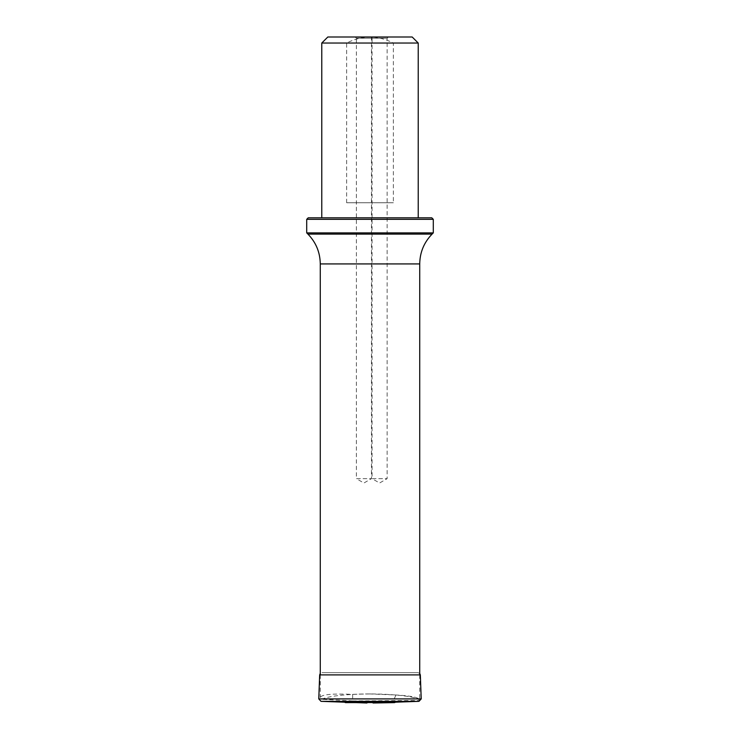 <?xml version="1.0" encoding="UTF-8"?>
<svg xmlns="http://www.w3.org/2000/svg" width="740" height="740" viewBox="0 0 740 740"><rect width="100%" height="100%" fill="white"/><g stroke="black" fill="none" stroke-linecap="round" stroke-linejoin="round"><path stroke-width="0.56" stroke-dasharray="3.7 2.78" d="M370 693.944C345.201 694.176 329.087 695.961 321.669 699.291L320.272 697.496C321.419 694.499 332.214 693.454 352.656 694.388C382.321 692.686 418.47 695.97 419.617 700.466L419.728 700.003C419.136 697.505 411.218 695.831 395.993 694.98L370 693.944M352.656 694.388L352.656 700.937L419.617 700.466M352.656 700.937L321.669 699.291M395.993 694.98L393.245 700.937M379.583 37L370.842 37L379.583 37M363.904 37L355.163 37L363.904 37M327.811 37L412.189 37M346.653 202.751L346.653 43.031C353.942 39.276 361.721 37.268 370 37C378.251 37.259 386.03 39.266 393.347 43.031L393.347 202.751L346.653 202.751L393.347 202.751M370 217.819L418.22 217.819L370 217.819M393.347 43.031L418.22 43.031M321.78 43.031L346.653 43.031M431.781 217.819L308.219 217.819M306.712 232.887L433.289 232.887M306.712 219.327L433.289 219.327M355.163 37L356.375 38.203L371.443 38.203L356.375 38.203L356.375 478.669L371.443 478.669L356.375 478.669L363.904 483.016L371.443 478.669L371.443 38.203L372.646 37M370.842 37L372.054 38.203L387.122 38.203L372.054 38.203L372.054 478.669L387.122 478.669L372.054 478.669L379.583 483.016L387.122 478.669L387.122 38.203L388.324 37M322.076 672.651L417.924 672.651L322.076 672.651L320.272 673.428M395.456 702.186L344.544 702.186M320.272 263.921L419.728 263.921M432.086 234.09L307.914 234.09M319.671 674.899L420.329 674.899M318.774 698.921L421.227 698.921M418.988 701.335L321.012 701.335M394.938 702.501L345.062 702.501M394.494 702.621L345.506 702.621M320.272 674.899L320.272 697.496M419.728 674.899L419.728 700.003M419.728 673.428L417.998 672.651L322.002 672.651L417.924 672.651"/><path stroke-width="1.11" d="M321.78 43.031L418.22 43.031L412.189 37L327.811 37L321.78 43.031L321.78 217.819M306.712 219.327L308.219 217.819L431.781 217.819L433.289 219.327L306.712 219.327L306.712 232.887L433.289 232.887L432.086 234.09C424.011 242.396 419.894 252.34 419.728 263.921L320.272 263.921L320.272 674.899M320.272 673.428L319.671 674.899L318.774 698.921L321.012 701.335L344.544 702.186L395.456 702.186L418.988 701.335L421.227 698.921L318.774 698.921M366.975 703L344.544 702.186M320.272 263.921C320.106 252.34 315.989 242.396 307.914 234.09L432.086 234.09M421.227 698.921L420.329 674.899L319.671 674.899M321.012 701.335L418.988 701.335M345.062 702.501L395.456 702.186M345.506 702.621L394.938 702.501M419.728 263.921L419.728 674.899M418.22 43.031L418.22 217.819M307.914 234.09L306.712 232.887M433.289 219.327L433.289 232.887M420.329 674.899L419.728 673.428M394.494 702.621L373.025 703"/></g></svg>

